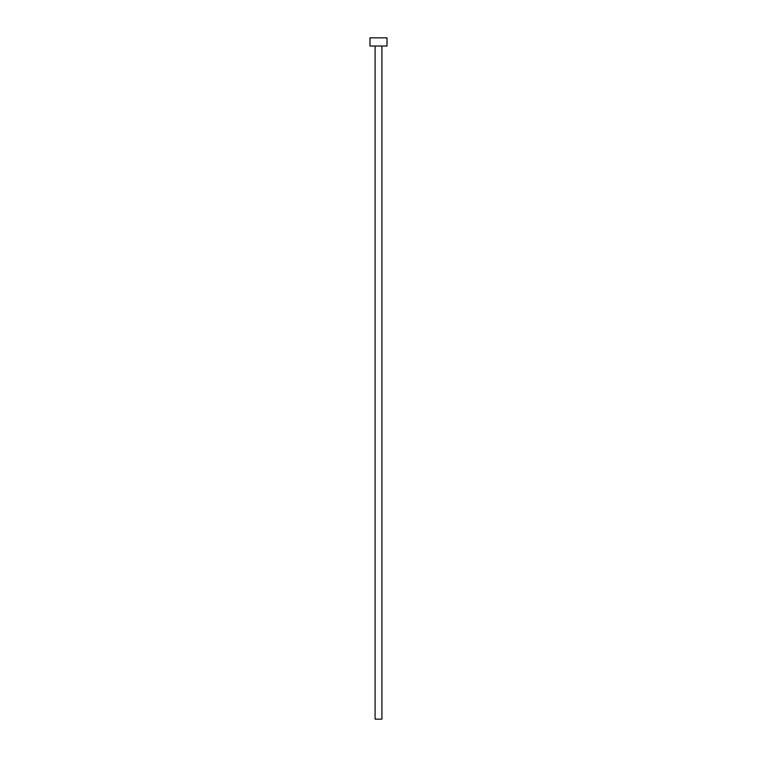 <?xml version="1.0" encoding="UTF-8"?>
<svg xmlns="http://www.w3.org/2000/svg" width="757" height="757" viewBox="0 0 757 757"><rect width="100%" height="100%" fill="white"/><g stroke="black" fill="none" stroke-linecap="round" stroke-linejoin="round"><path stroke-width="0.57" stroke-dasharray="3.79 2.84" d="M381.907 46.026L369.984 46.026L381.907 46.026M369.984 37.85L387.016 37.85L369.984 37.85M381.907 719.15L375.094 719.15L381.907 719.15"/><path stroke-width="1.14" d="M375.094 46.026L375.094 719.15L381.907 719.15L381.907 46.026L381.907 719.15L375.094 719.15L375.094 46.026M369.984 37.85L369.984 46.026L387.016 46.026L387.016 37.85L369.984 37.85L369.984 46.026L387.016 46.026L387.016 37.85L369.984 37.85"/></g></svg>
